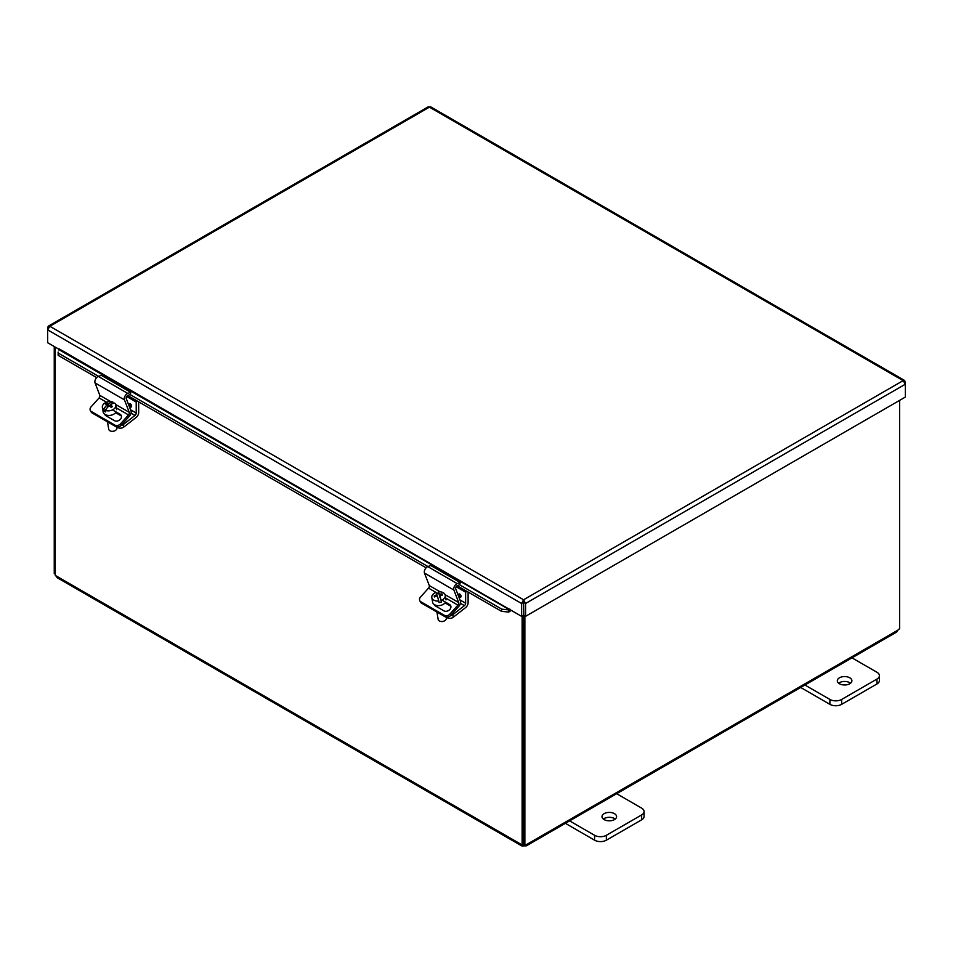 <?xml version="1.0" encoding="UTF-8"?>
<svg xmlns="http://www.w3.org/2000/svg" width="953" height="953" viewBox="0 0 953 953"><rect width="100%" height="100%" fill="white"/><g stroke="black" fill="none" stroke-linecap="round" stroke-linejoin="round"><path stroke-width="1.43" d="M523.304 605.298L523.733 602.022M54.25 346.535L54.25 573.563L55.238 574.123M522.137 615.995L522.137 844.703L523.126 844.132M899.62 400.367L899.62 628.909A2.335 1.346 -60 0 0 897.988 630.1L896.63 632.077L526.401 845.823L524.281 845.871A2.335 1.346 0 0 0 523.733 845.871C521.589 846.145 520.898 845.74 521.672 844.68A2.335 1.346 60 0 1 522.137 844.703M523.126 615.424L523.126 844.263L524.865 845.263A2.335 1.346 -60 0 1 526.497 844.584L526.401 845.823M524.865 845.263L524.865 615.936M524.281 844.93L524.281 845.871M55.238 347.106L55.238 575.147A2.335 1.346 60 0 1 55.703 575.66L57.156 577.685L521.672 845.871L521.672 844.68L55.703 575.66M523.733 844.608L523.733 845.871M58.121 352.038L58.169 355.374L58.121 352.038M58.419 349.882L59.42 349.012L521.565 616.329L521.565 603.487L47.65 329.869L49.866 326.283L48.317 326.164L47.65 327.558L47.65 342.723L59.265 349.429M58.478 353.229L98.54 376.352M130.132 394.59L427.968 566.547M459.56 584.785L501.802 609.17L501.492 611.326L508.497 612.064L508.807 609.908L501.802 609.17M508.807 609.908L509.795 609.038M508.497 612.064L509.057 611.862A2.978 1.727 120 0 0 510.879 610.17M58.169 355.374L96.67 377.602M127.702 395.519L426.11 567.797M457.13 585.714L501.492 611.326M523.566 601.784L523.816 615.328L525.568 616.329L525.568 603.487L523.566 599.771L523.304 615.328L521.565 616.329M48.317 326.164L428.004 106.962L430.875 106.962L904.683 380.509L903.134 380.628L905.35 384.214L904.683 380.509M48.269 327.915L47.65 327.558M904.731 382.26L905.35 381.903M523.566 599.771L903.134 380.628L429.434 107.141L49.866 326.283L523.566 599.771L521.565 603.487L523.304 602.475M523.816 602.475L525.568 603.487L905.35 384.214L905.35 397.067L525.568 616.329M615.65 793.11L641.655 808.132A8.315 4.801 180 0 1 644.085 811.527A8.315 4.801 180 0 1 641.655 814.922L606.358 835.304A8.315 4.801 180 0 1 594.589 835.304L568.584 820.283M604.142 819.592A7.29 4.205 180 0 1 602.01 816.626A7.29 4.205 180 0 1 609.301 812.409A7.29 4.205 180 0 1 616.579 816.626A7.29 4.205 180 0 1 612.088 820.509A7.29 4.205 180 0 1 604.142 819.592M565.367 823.321L594.589 840.189A8.315 4.801 0 0 0 606.358 840.189L641.655 819.818A8.315 4.801 0 0 0 644.085 816.423L644.085 811.527M615.233 819.068A7.29 4.205 0 0 0 603.368 819.068M850.958 657.26L876.963 672.27A8.315 4.801 180 0 1 879.393 675.677A8.315 4.801 180 0 1 876.963 679.072L841.666 699.442A8.315 4.801 180 0 1 829.896 699.442L803.891 684.433M839.45 683.742A7.29 4.205 180 0 1 837.318 680.764A7.29 4.205 180 0 1 844.608 676.559A7.29 4.205 180 0 1 851.899 680.764A7.29 4.205 180 0 1 847.396 684.659A7.29 4.205 180 0 1 839.45 683.742M800.687 687.47L829.896 704.338A8.315 4.801 0 0 0 841.666 704.338L876.963 683.956A8.315 4.801 0 0 0 879.393 680.561L879.393 675.677M850.541 683.218A7.29 4.205 0 0 0 838.676 683.218M459.763 594.1A1.835 1.06 60 0 1 460.954 595.72A1.835 1.06 60 0 1 460.668 597.186A1.835 1.06 60 0 1 458.846 596.125A1.835 1.06 60 0 1 458.846 594.017A1.835 1.06 60 0 1 459.763 594.1M446.278 617.139L447.422 617.794A4.157 2.788 -9.5 0 0 453.259 617.234L452.83 614.673A4.157 2.788 170.5 0 1 450.447 615.698M468.114 592.051L468.114 602.761A4.193 2.418 -60 0 1 465.66 607.549L453.259 617.234M435.866 611.421A5.718 3.824 -9.5 0 0 437.582 612.41M452.83 614.673L464.421 605.62A2.097 1.215 120 0 0 465.636 603.225L465.636 592.194L467.006 591.408M456.13 586.714L465.636 592.194M130.323 403.905A1.835 1.06 60 0 1 131.526 405.513A1.835 1.06 60 0 1 131.24 406.991A1.835 1.06 60 0 1 129.405 405.93A1.835 1.06 60 0 1 129.405 403.81A1.835 1.06 60 0 1 130.323 403.905M116.85 426.944L117.981 427.599A4.157 2.788 -9.5 0 0 123.83 427.039L123.402 424.478A4.157 2.788 170.5 0 1 121.019 425.503M138.673 401.856L138.673 412.566A4.193 2.418 -60 0 1 136.231 417.354L123.83 427.039M106.426 421.214A5.718 3.824 -9.5 0 0 108.142 422.215M123.402 424.478L134.981 415.425A2.097 1.215 120 0 0 136.208 413.03L136.208 401.999L137.566 401.213M126.701 396.519L136.208 401.999M440 597.114L438.309 591.861A12.389 0.977 76.4 0 1 439.321 594.184A12.425 9.185 -18.6 0 1 442.228 593.981L442.406 595.041M439.821 597.162L439.321 594.184M442.228 593.981A11.734 0.929 76.4 0 1 442.585 595.041A12.425 9.185 161.4 0 0 439.678 595.244L441.442 601.962A6.814 4.562 170.5 0 1 439.023 602.546L438.761 600.998A12.389 0.977 -103.6 0 0 437.26 595.828A12.425 9.185 161.4 0 0 434.52 596.995A11.734 0.929 -103.6 0 0 434.163 595.935A12.425 9.185 -18.6 0 1 436.903 594.767A12.389 0.977 -103.6 0 0 435.89 592.444A6.814 4.562 170.5 0 0 431.816 597.555L432.579 602.129A6.814 4.562 170.5 0 0 432.698 602.606A6.814 4.562 170.5 0 0 438.714 605.631A6.814 4.562 170.5 0 0 445.551 602.189M439.678 595.244A12.389 0.977 76.4 0 1 441.179 600.414L441.442 601.962M436.903 594.767L437.093 595.887M436.569 593.85A6.814 4.562 170.5 0 1 438.571 593.409M438.761 600.998A6.814 4.562 170.5 0 1 431.935 598.031A6.814 4.562 170.5 0 1 431.816 597.555M438.309 591.861A6.814 4.562 170.5 0 1 445.254 595.303A6.814 4.562 170.5 0 1 441.179 600.414M446.218 617.127L446.361 618.009A4.157 2.788 170.5 0 1 444.467 620.868A4.157 2.788 170.5 0 1 440.882 621.463A4.157 2.788 170.5 0 1 438.225 619.664A4.157 2.788 170.5 0 1 438.154 619.379L436.95 612.148M441.084 621.487A3.324 2.228 -9.5 0 0 441.263 621.523A3.324 2.228 -9.5 0 0 444.122 621.046A3.324 2.228 -9.5 0 0 444.289 620.951M106.2 409.051L103.817 410.922L103.555 409.373A12.389 7.147 -60 0 1 107.403 404.751A12.425 5.813 -128 0 0 105.426 404.048A11.734 6.778 -60 0 1 106.581 403.143L106.807 404.489M107.796 407.098L107.403 404.751M106.581 403.143A12.425 5.813 52 0 1 108.559 403.858L108.916 405.99M108.428 406.454L107.606 405.99M108.559 403.858A12.389 7.147 -60 0 1 112.883 402.083L113.109 403.429M110.465 405.728L109.809 406.228M105.318 410.386A6.814 4.562 170.5 0 0 113.919 409.016A6.814 4.562 170.5 0 0 115.825 405.108A6.814 4.562 170.5 0 0 114.646 403.107A12.389 7.147 120 0 0 110.322 404.87A12.425 5.813 52 0 1 112.466 406.538A11.734 6.778 120 0 0 111.298 407.443A12.425 5.813 -128 0 0 109.166 405.775A12.389 7.147 120 0 0 105.318 410.386L105.58 411.934A6.814 4.562 170.5 0 1 103.817 410.922M110.667 406.895L110.322 404.87M103.555 409.373A6.814 4.562 170.5 0 1 102.376 407.36A6.814 4.562 170.5 0 1 105.592 402.631A6.814 4.562 170.5 0 1 112.883 402.083M116.79 426.932L116.933 427.814A4.157 2.788 170.5 0 1 115.766 430.196A4.157 2.788 170.5 0 1 115.039 430.673A4.157 2.788 170.5 0 1 111.453 431.268A4.157 2.788 170.5 0 1 108.725 429.184L107.51 421.953M111.656 431.292A3.324 2.228 -9.5 0 0 111.835 431.328A3.324 2.228 -9.5 0 0 114.694 430.839A3.324 2.228 -9.5 0 0 114.848 430.756M116.111 411.994A6.814 4.562 170.5 0 1 114.682 413.59A6.814 4.562 170.5 0 1 107.653 415.353A6.814 4.562 170.5 0 1 103.15 411.934L102.376 407.36M449.935 614.042A4.157 3.193 152.2 0 1 444.324 615.316L445.075 616.734A4.157 3.193 -27.8 0 0 450.686 615.459L449.935 614.042L457.928 605.119A2.097 1.215 120 0 0 458.703 602.534L453.89 590.05A4.193 2.418 -60 0 1 457.19 583.605L460.156 582.497L459.858 584.677L457.369 585.607A2.097 1.215 120 0 0 455.713 588.835L460.442 601.117A4.193 2.418 -60 0 1 458.917 606.275L450.686 615.459M420.797 601.736A4.157 3.193 152.2 0 1 419.785 600.7L420.523 602.105A4.157 3.193 -27.8 0 0 421.548 603.142L420.797 601.736L444.324 615.316M421.548 603.142L445.075 616.734M460.156 582.497L430.744 565.51L427.778 566.618A4.193 2.418 120 0 0 424.478 573.075L429.291 585.559A2.097 1.215 -60 0 1 428.516 588.132L420.523 597.054A4.157 3.193 152.2 0 0 419.785 600.7M441.918 600.092L449.554 604.5A4.431 3.395 152.2 0 1 450.638 605.608A4.431 3.395 152.2 0 1 449.137 610.134A4.431 3.395 152.2 0 1 443.884 610.837L435.438 605.953A4.431 3.395 152.2 0 1 434.354 604.857A4.431 3.395 152.2 0 1 434.199 604.488M450.9 606.37A4.431 3.395 -27.8 0 0 450.304 605.917L445.051 602.892M434.794 604.845A4.431 3.395 -27.8 0 0 434.842 605.5M120.507 423.847A4.157 3.193 152.2 0 1 114.896 425.121L115.635 426.539A4.157 3.193 -27.8 0 0 121.245 425.264L120.507 423.847L128.5 414.924A2.097 1.215 120 0 0 129.263 412.339L124.45 399.855A4.193 2.418 -60 0 1 127.762 393.41L130.728 392.302L130.418 394.482L127.928 395.412A2.097 1.215 120 0 0 126.284 398.64L131.014 410.922A4.193 2.418 -60 0 1 129.477 416.08L121.245 425.264M91.369 411.529A4.157 3.193 152.2 0 1 90.344 410.493L91.095 411.91A4.157 3.193 -27.8 0 0 92.107 412.947L91.369 411.529L114.896 425.121M92.107 412.947L115.635 426.539M130.728 392.302L101.316 375.315L98.338 376.423A4.193 2.418 120 0 0 95.038 382.88L99.851 395.364A2.097 1.215 -60 0 1 99.088 397.937L91.083 406.86A4.157 3.193 152.2 0 0 90.344 410.493M112.49 409.897L120.126 414.305A4.431 3.395 152.2 0 1 121.198 415.413A4.431 3.395 152.2 0 1 119.697 419.939A4.431 3.395 152.2 0 1 114.443 420.642L105.997 415.758A4.431 3.395 152.2 0 1 104.925 414.662A4.431 3.395 152.2 0 1 104.759 414.293M121.46 416.175A4.431 3.395 -27.8 0 0 120.864 415.722L115.623 412.697M105.366 414.65A4.431 3.395 -27.8 0 0 105.402 415.305M526.497 844.584L897.988 630.1M509.057 611.862L509.367 609.706L58.979 349.68M641.655 814.922L641.655 819.818M606.358 840.189L606.358 835.304M594.589 835.304L594.589 840.189M876.963 679.072L876.963 683.956M841.666 704.338L841.666 699.442M829.896 699.442L829.896 704.338M461.026 596.03A1.06 0.619 60 0 1 460.025 594.279M458.869 593.993A1.835 1.06 -120 0 0 458.893 596.101A1.835 1.06 -120 0 0 460.692 597.162M447.314 617.163L447.422 617.794M460.478 603.344L464.421 605.62M460.013 599.973L465.636 603.225M131.597 405.823A1.06 0.619 60 0 1 130.585 404.084M129.429 403.798A1.835 1.06 -120 0 0 129.453 405.907A1.835 1.06 -120 0 0 131.264 406.967M117.886 426.968L117.981 427.599M131.037 413.149L134.981 415.425M130.573 409.778L136.208 413.03M428.516 588.132L437.844 593.516M444.825 597.543L457.928 605.119M449.554 604.5L450.304 605.917M429.291 585.559L440.143 591.825M445.075 594.672L458.703 602.534M424.478 573.075L453.89 590.05M427.778 566.618L457.19 583.605M99.088 397.937L106.51 402.226M116.278 407.872L128.5 414.924M120.126 414.305L120.864 415.722M99.851 395.364L110.715 401.63M115.647 404.477L129.263 412.339M95.038 382.88L124.45 399.855M98.338 376.423L127.762 393.41M435.795 605.25L435.962 606.263M445.254 595.303L446.016 599.878M106.355 415.055L106.533 416.068M115.825 405.108L116.588 409.683"/></g></svg>
